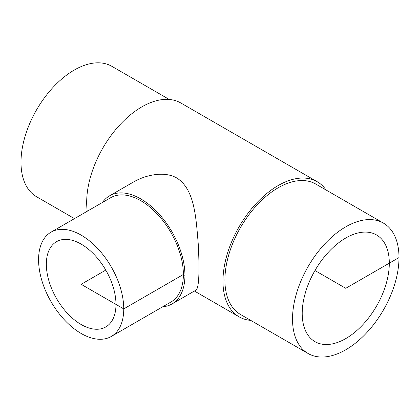 <?xml version="1.0" encoding="UTF-8"?>
<svg xmlns="http://www.w3.org/2000/svg" width="420" height="420" viewBox="0 0 420 420"><rect width="100%" height="100%" fill="white"/><g stroke="black" fill="none" stroke-linecap="round" stroke-linejoin="round"><path stroke-width="0.63" d="M115.978 304.411A49.24 28.429 60 0 1 105.782 326.954A49.24 28.429 60 0 1 81.16 324.518A49.24 28.429 60 0 1 48.993 281.127A49.24 28.429 60 0 1 56.543 241.668A49.24 28.429 60 0 1 94.484 254.861A49.24 28.429 60 0 1 115.978 304.411M389.308 263.161A61.588 35.558 -60 0 1 362.429 325.143A61.588 35.558 -60 0 1 314.969 341.644A61.588 35.558 -60 0 1 314.969 270.527A61.588 35.558 -60 0 1 376.556 234.969A61.588 35.558 -60 0 1 389.308 263.161M162.692 306.789A62.433 36.047 -120 0 0 172.006 303.954A62.433 36.047 -120 0 0 184.936 275.373A62.433 36.047 -120 0 0 157.684 212.541A62.433 36.047 -120 0 0 109.573 195.82A62.433 36.047 -120 0 0 102.459 202.461M109.573 195.82L133.287 182.128C146.144 174.584 164.845 170.966 176.899 178.059C194.696 189.347 196.019 217.754 198.219 243.637C199.652 270.186 199.169 289.118 195.72 290.262L172.006 303.954M111.279 336.473L170.903 302.048A60.233 34.776 -120 0 0 183.383 274.475A60.233 34.776 -120 0 0 157.091 213.859A60.233 34.776 -120 0 0 110.67 197.72L51.046 232.15A60.233 34.776 -120 0 0 51.046 301.697A60.233 34.776 -120 0 0 111.279 336.473A60.233 34.776 -120 0 0 123.753 308.899A60.233 34.776 -120 0 0 97.461 248.283A60.233 34.776 -120 0 0 51.046 232.15M308.117 353.514L240.503 314.475A75.29 43.47 -60 0 1 240.503 227.535A75.29 43.47 -60 0 1 315.793 184.065L383.407 223.104A75.29 43.47 -60 0 1 399 257.57A75.29 43.47 -60 0 1 366.135 333.338A75.29 43.47 -60 0 1 308.117 353.514A75.29 43.47 -60 0 1 308.112 266.574A75.29 43.47 -60 0 1 383.407 223.104M250.751 320.392A78.031 45.05 -60 0 1 239.132 316.848A78.031 45.05 -60 0 1 239.132 226.742A78.031 45.05 -60 0 1 317.163 181.692A78.031 45.05 -60 0 1 326.041 189.982M87.245 211.244A78.031 45.05 -60 0 1 117.127 127.901A78.031 45.05 -60 0 1 180.868 103.005L317.163 181.692M74.471 218.621L36.593 196.749A75.29 43.47 -60 0 1 36.593 109.809A75.29 43.47 -60 0 1 111.883 66.339L169.25 99.461M314.969 270.527L345.76 288.309L399 257.57M184.936 275.373L183.383 274.475L123.753 308.899L81.16 284.308L105.782 270.097M239.132 316.848L194.397 291.023"/></g></svg>
